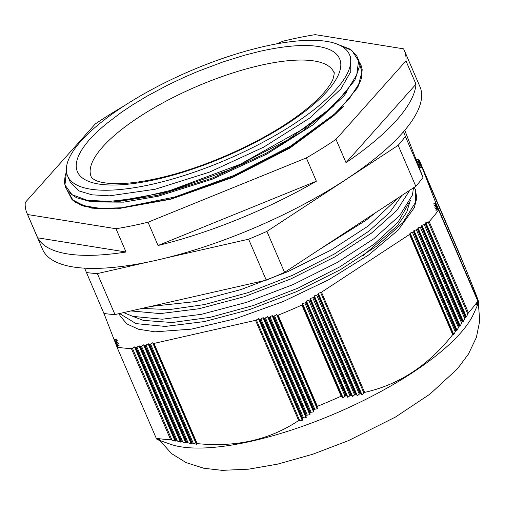 <?xml version="1.0" encoding="UTF-8"?>
<svg xmlns="http://www.w3.org/2000/svg" width="505" height="505" viewBox="0 0 505 505"><rect width="100%" height="100%" fill="white"/><g stroke="black" fill="none" stroke-linecap="round" stroke-linejoin="round"><path stroke-width="0.76" d="M157.143 439.571L170.589 444.28A174.257 54.414 -23.3 0 0 252.077 441.073A174.257 54.414 -23.3 0 0 463.836 329.134A174.257 54.414 -23.3 0 0 473.652 313.757L478.721 302.445L435.556 202.284L422.13 167.609A1.199 0.372 -23.3 0 0 421.612 167.553L419.447 167.9L421.227 166.555A1.199 0.372 -23.3 0 0 421.561 166.145L421.53 166.057A1.199 0.372 -23.3 0 0 421.012 166L418.847 166.347L420.627 165.002A1.199 0.372 -23.3 0 0 420.962 164.592L420.924 164.504A1.199 0.372 -23.3 0 0 420.412 164.447L418.247 164.794L420.027 163.45A1.199 0.372 -23.3 0 0 420.356 163.039L420.324 162.951A1.199 0.372 -23.3 0 0 419.813 162.894L417.648 163.241L419.421 161.897A1.199 0.372 -23.3 0 0 419.756 161.486L419.724 161.398A1.199 0.372 -23.3 0 0 419.207 161.347L417.042 161.688L418.822 160.35A1.199 0.372 -23.3 0 0 419.15 159.889A194.81 60.827 -23.3 0 0 416.051 159.403M159.125 440.272L156.922 439.375L160.091 440.347L156.739 439.098L159.87 439.994L156.506 438.712L159.605 439.533L156.222 438.233A194.81 60.827 -23.3 0 0 170.646 439.691L175.065 441.092L176.226 440.726L180.695 442.115L180.822 441.616L181.598 441.623L186.055 442.98L186.629 442.367L191.37 443.731L191.452 443.131L192.209 443.081L196.634 444.362L196.691 443.706L197.146 443.605C236.062 447.481 269.897 439.792 298.657 420.52L302.255 420.349L302.299 418.045L306.08 417.648L306.112 415.312L310.007 414.712L309.874 412.459L313.586 411.897L313.586 409.492L317.411 408.728L317.026 407.049L317.342 406.329A194.81 60.827 -23.3 0 0 341.134 396.185L341.898 396.45L342.908 397.852L345.818 395.667L346.714 395.888L347.913 397.258L350.861 394.979L352.484 396.602L355.324 394.26L356.208 394.443L357.388 395.775L360.267 393.332L362.047 394.853L364.635 392.391C399.095 384.665 428.455 365.412 452.72 334.632L453.698 334.758L455.794 330.693L456.375 330.175L456.924 330.504L459.184 326.161L460.099 326.135L462.17 322.001L462.719 321.42L463.224 321.647L465.452 317.222L466.424 316.869L468.432 312.721A194.81 60.827 -23.3 0 0 473.482 306.838A194.81 60.827 -23.3 0 0 477.799 301.125L438.555 209.998A1.199 0.372 -23.3 0 0 438.548 209.992A1.199 0.372 -23.3 0 0 438.012 209.903L435.847 210.25L437.627 208.906A1.199 0.372 -23.3 0 0 437.961 208.496L437.923 208.407A1.199 0.372 -23.3 0 0 437.412 208.35L435.247 208.698L437.027 207.353A1.199 0.372 -23.3 0 0 437.362 206.943L437.324 206.854A1.199 0.372 -23.3 0 0 436.812 206.798L434.647 207.145L436.427 205.8A1.199 0.372 -23.3 0 0 436.756 205.39L436.724 205.301A1.199 0.372 -23.3 0 0 436.213 205.245L434.041 205.592L435.821 204.247A1.199 0.372 -23.3 0 0 436.156 203.837L436.124 203.749A1.199 0.372 -23.3 0 0 435.607 203.698L433.441 204.039L435.222 202.701A1.199 0.372 -23.3 0 0 435.556 202.284M330.314 87.58C341.55 73.446 343.772 62.487 336.987 54.704C330.92 47.76 311.301 39.889 260.245 51.251L244.736 55.178L223.002 61.932L197.909 71.375L184.634 77.082L167.546 85.181L147.378 95.963L132.865 104.699L121.535 112.243L105.412 124.501C96.613 132.032 90.389 138.187 86.753 142.965A142.77 44.579 -23.3 0 0 156.821 179.294A142.77 44.579 -23.3 0 0 330.314 87.58M152.958 184.079A153.444 47.912 -23.3 0 0 294.756 123.466A153.444 47.912 -23.3 0 0 349.466 54.578A153.444 47.912 -23.3 0 0 264.109 46.46A153.444 47.912 -23.3 0 0 122.311 107.073A153.444 47.912 -23.3 0 0 67.607 175.967A153.444 47.912 -23.3 0 0 152.958 184.079M67.607 175.967L70.321 182.28L79.285 191.01L91.967 194.823L109.509 195.833L155.18 189.249L209.316 172.186L263.635 147.176L309.849 117.962L340.894 88.93L350.767 71.634L350.678 57.4L349.466 54.578M333.256 106.359L302.078 131.464L266.236 153.211L211.917 178.221L157.781 195.284L117.274 201.659L113.53 201.893L167.496 192.001L229.295 169.983L288.008 139.702L333.256 106.353L354.813 80.308L359.213 67.051L358.834 60.726L356.486 55.241L350.161 49.181L336.961 44.042M96.133 201.981L123.674 202.145L158.191 196.23L212.321 179.168L266.646 154.164L312.86 124.95L343.905 95.918L346.481 92.484M276.323 43.941L283.179 41.157A205.484 64.167 156.7 0 1 290.028 39.541A205.484 64.167 156.7 0 1 315.227 34.649L403.571 48.84A205.484 64.167 156.7 0 1 404.328 50.412A205.484 64.167 156.7 0 1 405.957 60.884L415.987 84.165A205.484 64.167 156.7 0 1 346.026 162.654L335.995 139.367A205.484 64.167 156.7 0 1 306.333 157.92L316.364 181.207A205.484 64.167 156.7 0 1 158.059 245.499L148.034 222.219A205.484 64.167 156.7 0 1 141.179 223.829A205.484 64.167 156.7 0 1 115.98 228.727L126.01 252.008A205.484 64.167 156.7 0 1 37.667 237.817L27.636 214.537A205.484 64.167 156.7 0 1 26.879 212.965A205.484 64.167 156.7 0 1 25.25 202.492L95.211 124.009A205.484 64.167 156.7 0 1 124.148 105.873M26.879 212.965L42.521 249.287A205.484 64.167 -23.3 0 0 156.821 260.157A205.484 64.167 -23.3 0 0 346.708 178.985A205.484 64.167 -23.3 0 0 419.971 86.734L404.328 50.412M458.464 251.364L419.15 159.889M419.756 161.486L459.91 254.716L419.724 161.398M420.356 163.039L461.343 258.2L420.324 162.951M421.561 166.145L464.063 264.828L421.53 166.057M468.432 312.721L429.187 221.594A194.81 60.827 -23.3 0 0 438.555 209.998L477.799 301.125L476.467 304.433L478.065 301.611L476.745 304.913L478.311 302.015L476.96 305.26L478.494 302.28L477.13 305.493L478.62 302.426L477.244 305.607L478.702 302.463C479.201 302.463 474.725 290.905 465.275 267.789L422.13 167.609M436.156 203.837L478.62 302.426L436.124 203.749M436.756 205.39L478.481 302.268L436.724 205.301M478.311 302.015L437.324 206.854M478.298 301.996L437.362 206.943M478.077 301.636L437.923 208.407M478.065 301.611L437.961 208.496M465.452 317.222L425.349 224.106A1.199 0.372 -23.3 0 0 425.69 223.69L425.709 222.793L428.221 222.03A1.199 0.372 -23.3 0 0 429.187 221.594M465.282 317.481L425.349 224.106M462.346 321.748L421.404 226.688A1.199 0.372 -23.3 0 0 421.744 226.278L421.921 225.274L424.276 224.611A1.199 0.372 -23.3 0 0 425.128 224.252M462.17 322.001L421.404 226.688M459.184 326.161L417.465 229.276A1.199 0.372 -23.3 0 0 417.799 228.86L417.976 227.862L420.33 227.2A1.199 0.372 -23.3 0 0 421.183 226.833M459.007 326.407L417.465 229.276M455.977 330.453L413.519 231.864A1.199 0.372 -23.3 0 0 413.854 231.448L413.879 230.551L416.391 229.788A1.199 0.372 -23.3 0 0 417.244 229.421M455.794 330.693L413.519 231.864M452.72 334.632L409.574 234.446A1.199 0.372 -23.3 0 0 409.915 234.036L409.934 233.133L412.446 232.369A1.199 0.372 -23.3 0 0 413.298 232.01M364.635 392.391L321.489 292.206L409.574 234.446M360.267 393.332L317.765 294.649A1.199 0.372 -23.3 0 0 318.106 294.232L318.125 293.336L320.637 292.572A1.199 0.372 -23.3 0 0 321.489 292.206M360.008 393.382L317.765 294.649M355.589 394.216L313.826 297.23A1.199 0.372 -23.3 0 0 314.161 296.82L314.179 295.917L316.692 295.154A1.199 0.372 -23.3 0 0 317.544 294.794M355.324 394.26L313.826 297.23M350.861 394.979L309.881 299.818A1.199 0.372 -23.3 0 0 310.215 299.402L310.392 298.404L312.753 297.742A1.199 0.372 -23.3 0 0 313.599 297.376M350.596 395.024L309.881 299.818M346.089 395.636L305.935 302.407A1.199 0.372 -23.3 0 0 306.27 301.99L306.453 300.986L308.808 300.33A1.199 0.372 -23.3 0 0 309.66 299.964M345.818 395.667L305.935 302.407M341.134 396.185L301.889 305.058A1.199 0.372 -23.3 0 0 302.331 304.578L302.35 303.675L304.862 302.912A1.199 0.372 -23.3 0 0 305.714 302.552M317.342 406.329L278.097 315.202A194.81 60.827 -23.3 0 0 301.889 305.058M313.794 409.321L273.691 316.206A1.199 0.372 -23.3 0 0 274.543 315.84L276.671 314.59L277.46 315.177A1.199 0.372 -23.3 0 0 278.097 315.202M313.586 409.492L273.691 316.206M310.083 412.295L269.146 317.235A1.199 0.372 -23.3 0 0 269.998 316.875L272.126 315.625L272.915 316.212A1.199 0.372 -23.3 0 0 273.432 316.263M309.874 412.459L269.146 317.235M306.327 415.154L264.601 318.27A1.199 0.372 -23.3 0 0 265.453 317.91L267.757 316.616L268.37 317.247A1.199 0.372 -23.3 0 0 268.887 317.298M306.112 415.312L264.601 318.27M302.514 417.894L260.056 319.305A1.199 0.372 -23.3 0 0 260.908 318.939L263.036 317.689L263.825 318.276A1.199 0.372 -23.3 0 0 264.342 318.327M302.299 418.045L260.056 319.305M298.657 420.52L255.511 320.34A1.199 0.372 -23.3 0 0 256.363 319.974L258.491 318.724L259.28 319.311A1.199 0.372 -23.3 0 0 259.797 319.362M197.146 443.605L154 343.419L255.511 320.34M192.209 443.081L149.707 344.397A1.199 0.372 -23.3 0 0 150.559 344.031L152.687 342.781L153.482 343.368A1.199 0.372 -23.3 0 0 154 343.419M191.913 443.043L149.707 344.397M186.932 442.412L145.162 345.426A1.199 0.372 -23.3 0 0 146.014 345.066L148.142 343.817L148.937 344.404A1.199 0.372 -23.3 0 0 149.455 344.454M186.629 442.367L145.162 345.426M181.598 441.623L140.617 346.462A1.199 0.372 -23.3 0 0 141.469 346.102L143.78 344.808L144.386 345.439A1.199 0.372 -23.3 0 0 144.91 345.489M181.301 441.578L140.617 346.462M176.226 440.726L136.072 347.497A1.199 0.372 -23.3 0 0 136.924 347.131L139.052 345.881L139.841 346.468A1.199 0.372 -23.3 0 0 140.365 346.518M175.923 440.676L136.072 347.497M170.646 439.691L131.401 348.564A1.199 0.372 -23.3 0 0 132.379 348.166L134.507 346.916L135.296 347.503A1.199 0.372 -23.3 0 0 135.82 347.554M156.222 438.233L116.977 347.105A194.81 60.827 -23.3 0 0 131.401 348.564M116.996 346.967L116.403 345.597A1.199 0.372 -23.3 0 0 116.92 345.647L119.085 345.306L117.305 346.645A1.199 0.372 -23.3 0 0 116.977 347.105M156.506 438.712L156.329 438.296M116.396 345.414L115.803 344.044A1.199 0.372 -23.3 0 0 116.314 344.094L118.479 343.753L116.705 345.092A1.199 0.372 -23.3 0 0 116.371 345.508L116.403 345.597M156.739 439.098L156.601 438.782M115.79 343.867L115.203 342.491A1.199 0.372 -23.3 0 0 115.714 342.541L117.88 342.201L116.099 343.539A1.199 0.372 -23.3 0 0 115.771 343.955L115.803 344.044M115.19 342.314L114.597 340.938A1.199 0.372 -23.3 0 0 115.115 340.989L117.28 340.648L115.5 341.986A1.199 0.372 -23.3 0 0 115.165 342.403L115.203 342.491M114.591 340.761L113.997 339.385A1.199 0.372 -23.3 0 0 114.515 339.442L116.68 339.095L114.9 340.439A1.199 0.372 -23.3 0 0 114.566 340.85L114.597 340.938M103.961 313.453L113.997 339.385M410.35 200.302L406.752 212.169L397.321 225.811L362.849 255.909M119.136 313.624L120.089 315.84L126.761 323.856L138.439 329.203L155.01 331.835L191.338 329.146L235.469 318.731L283.16 301.554L329.045 279.568L368.713 254.918L398.117 230.135L414.27 207.732L416.808 198.143L415.381 189.634L415.546 202.29L402.857 222.699L376.913 245.979L340.225 269.79L296.353 291.732L249.565 309.597L204.424 321.571L165.312 326.426L136.028 323.617L119.546 313.529M150.641 306.459L195.801 301.548L240.942 289.567L287.73 271.703L331.602 249.767L368.29 225.956L398.268 197.809M123.637 312.601L132.922 316.395L162.2 319.204L201.312 314.35L246.459 302.375L293.241 284.511L337.113 262.568L373.807 238.764L399.752 215.483L412.44 195.069L413.469 187.841M414.169 187.387L415.381 189.634M409.782 190.259L396.917 210.377L371.396 233.177L334.708 256.982L290.836 278.924L244.054 296.788L198.907 308.763L160.136 313.605L130.965 310.935M375.499 212.744L365.885 220.369L319.008 249.779M141.88 308.454L169.623 309.552L204.683 304.528L248.157 292.603L292.856 275.168L334.43 253.983L368.833 231.195L389.727 212.485L401.797 195.498M132.764 316.351L143.3 320.385L172.173 322.518L210.2 317.336L253.674 305.411L298.373 287.97L339.941 266.791L374.35 244.003L398.243 221.903L409.486 201.994M84.594 268.161L103.91 313.447A194.81 60.827 -23.3 0 0 114.995 314.565L266.268 280.168A194.81 60.827 -23.3 0 0 284.555 272.372L415.811 186.307A194.81 60.827 -23.3 0 0 423.013 177.394L404.77 130.277M284.555 272.372L266.905 231.391L398.161 145.326L415.811 186.307M398.161 145.326A194.81 60.827 -23.3 0 0 405.363 136.413L423.013 177.394M405.363 136.413L403.545 131.71M86.26 272.466A194.81 60.827 -23.3 0 0 97.351 273.584L114.995 314.565M165.545 258.08L248.618 239.193L266.268 280.168M97.351 273.584L148.281 262.007M248.618 239.193A194.81 60.827 -23.3 0 0 266.905 231.391M415.987 84.165L346.026 162.654M316.364 181.207L158.059 245.499M126.01 252.008L37.667 237.817M75.447 202.423L91.967 208.174L117.33 208.824L171.006 199.166L232.148 177.646L289.952 148.028L333.818 115.626L343.293 106.435M67.632 191.13L72.108 199.791L82.075 205.75L97.067 208.805L116.535 208.881L170.482 198.989L232.268 176.984L290.994 146.702L336.261 113.341L357.622 87.655L361.403 78.509L362.186 69.703L361.006 65.094L358.998 61.509M110.784 202.05L89.057 201.211L76.425 197.701L68.547 192.222L65.416 187.134L64.438 182.406L65.101 175.917L66.464 171.732M405.957 60.884L335.995 139.367M306.333 157.92L148.034 222.219M115.98 228.727L27.636 214.537M337.037 44.074L351.871 50.481L358.556 60.922L356.757 74.79L346.556 91.367L328.54 109.661L303.852 128.598L240.077 164.359L169.983 190.555L137.448 198.156L109.238 201.438L87.024 200.239L71.95 194.633L64.956 184.944L66.477 171.795M359.061 61.894L361.915 72.013L358.632 84.392L349.327 98.639L334.424 114.092L290.47 146.179L234.08 175.399L174.522 197.101L121.535 207.782L100.312 208.388L83.88 205.756L72.928 200.024L67.853 191.401M91.222 176.832A132.095 41.246 156.7 0 1 138.32 117.526A132.095 41.246 156.7 0 1 260.391 65.347A132.095 41.246 156.7 0 1 333.868 72.335C334.581 71.779 334.304 73.995 333.035 78.969C331.596 82.776 328.427 87.491 323.541 93.122C317.14 100.356 308.353 108.051 297.18 116.194C261.584 142.366 204.058 168.108 158.469 178.196C139.412 182.457 123.668 184.23 111.226 183.511C104.851 183.088 99.984 182.185 96.632 180.796C92.989 179.067 91.19 177.747 91.222 176.832M419.251 161.341L418.822 160.35M419.851 162.888L419.421 161.897M420.45 164.441L420.027 163.45M421.056 165.993L420.627 165.002M421.656 167.546L421.227 166.555M435.651 203.685L435.222 202.701M436.251 205.238L435.821 204.247M436.85 206.791L436.427 205.8M437.45 208.344L437.027 207.353M477.762 302.097L477.604 301.725M438.056 209.897L437.627 208.906M467.788 313.902L428.221 222.03M466.424 316.869L425.866 222.692M466.304 317.052L425.709 222.793M465.818 316.881L425.69 223.69M464.72 318.516L424.276 224.611M463.35 321.47L421.921 225.274M463.224 321.647L421.763 225.382M462.719 321.42L421.744 226.278M461.602 323.023L420.33 227.2M460.225 325.959L417.976 227.862M460.099 326.135L417.824 227.963M459.575 325.858L417.799 228.86M458.433 327.41L416.391 229.788M457.05 330.333L414.037 230.45M456.924 330.504L413.879 230.551M456.375 330.175L413.854 231.448M455.22 331.69L412.446 232.369M453.831 334.594L410.092 233.032M453.698 334.758L409.934 233.133M453.124 334.373L409.915 234.036M363.852 392.909L320.637 292.572M362.047 394.853L318.283 293.235M361.864 394.891L318.125 293.336M360.879 393.547L318.106 294.232M359.213 393.881L316.692 295.154M357.388 395.775L314.337 295.816M357.199 395.806L314.179 295.917M356.208 394.443L314.161 296.82M354.523 394.733L312.753 297.742M352.673 396.57L310.392 298.404M352.484 396.602L310.24 298.505M351.486 395.226L310.215 299.402M349.782 395.478L308.808 300.33M347.913 397.258L306.453 300.986M347.724 397.284L306.295 301.094M346.714 395.888L306.27 301.99M344.997 396.103L304.862 302.912M343.103 397.833L302.508 303.574M342.908 397.852L302.35 303.675M341.898 396.45L302.331 304.578M317.026 407.049L277.46 315.177M317.411 408.728L276.847 314.552M317.266 408.848L276.671 314.59M314.678 409.031L274.543 315.84M313.359 410.11L272.915 316.212M313.731 411.777L272.302 315.587M313.586 411.897L272.126 315.625M310.973 412.023L269.998 316.875M309.641 413.065L268.37 317.247M310.007 414.712L267.757 316.616M309.855 414.826L267.581 316.66M307.223 414.902L265.453 317.91M305.872 415.905L263.825 318.276M306.232 417.54L263.212 317.651M306.08 417.648L263.036 317.689M303.423 417.667L260.908 318.939M302.053 418.626L259.28 319.311M302.407 420.242L258.667 318.687M302.255 420.349L258.491 318.724M299.572 420.312L256.363 319.974M196.691 443.706L153.482 343.368M196.634 444.362L152.87 342.743M196.426 444.343L152.687 342.781M193.333 443.352L150.559 344.031M191.452 443.131L148.937 344.404M191.37 443.731L148.325 343.779M191.161 443.706L148.142 343.817M188.062 442.696L146.014 345.066M186.162 442.43L144.386 345.439M186.055 442.98L143.78 344.808M185.846 442.948L143.597 344.852M182.734 441.919L141.469 346.102M180.822 441.616L139.841 346.468M180.695 442.115L139.235 345.843M180.481 442.077L139.052 345.881M177.362 441.035L136.924 347.131M175.431 440.695L135.296 347.503M175.279 441.136L134.69 346.878M175.065 441.092L134.507 346.916M171.946 440.038L132.379 348.166M117.337 346.619L116.92 345.647M116.737 345.066L116.314 344.094M116.137 343.52L115.714 342.541M115.531 341.967L115.115 340.989M114.932 340.414L114.515 339.442M159.795 440.505L171.656 453.667L186.067 462.593L203.755 468.242L222.162 470.351L248.712 469.164L277.63 464.127L312.803 454.222L348.488 440.613L395.39 417.092L429.944 394.134L457.505 368.751L468.47 354.011L476.398 337.365L479.75 320.864L478.33 303.322"/></g></svg>
